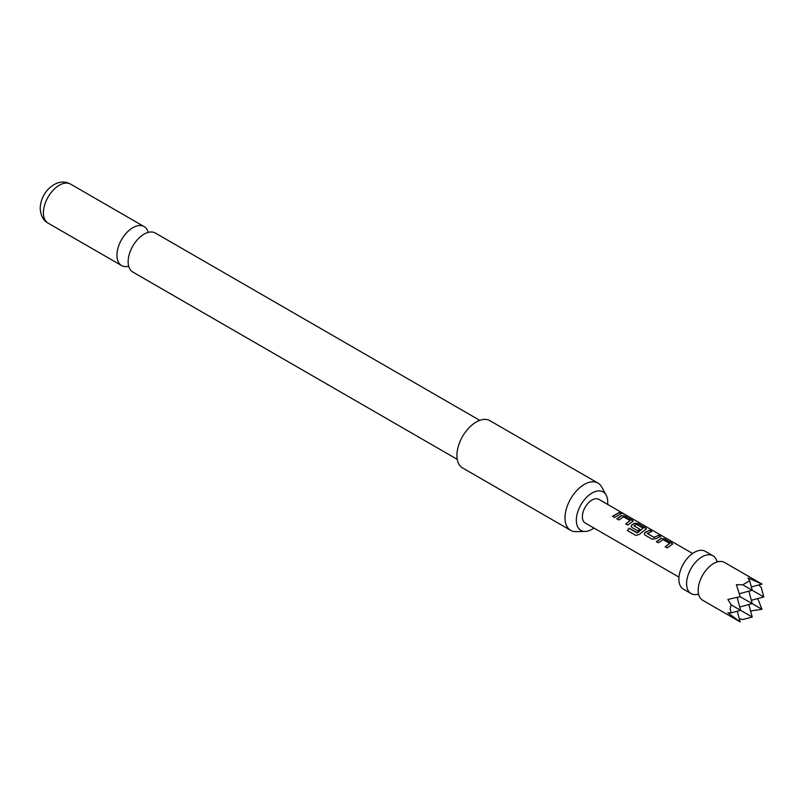 <?xml version="1.0" encoding="UTF-8"?>
<svg xmlns="http://www.w3.org/2000/svg" width="804" height="804" viewBox="0 0 804 804"><rect width="100%" height="100%" fill="white"/><g stroke="black" fill="none" stroke-linecap="round" stroke-linejoin="round"><path stroke-width="1.21" d="M623.19 513.434L621.09 513.022C620.246 512.118 620.949 512.259 623.19 513.434L623.773 513.856M621.01 513.274C620.145 512.369 620.829 512.5 623.07 513.676L623.311 513.816M697.641 594.307A21.839 12.603 -60 0 1 691.118 593.593A21.839 12.603 -60 0 1 686.596 583.593A21.839 12.603 -60 0 1 696.133 561.614A21.839 12.603 -60 0 1 712.957 555.765A21.839 12.603 -60 0 1 716.836 561.061M457.255 459.355L132.811 272.043A22.522 13.005 -60 0 1 128.148 261.732A22.522 13.005 -60 0 1 128.178 260.657A22.522 13.005 -60 0 1 143.152 234.718A22.522 13.005 -60 0 1 144.077 234.155A22.522 13.005 -60 0 1 155.333 233.039L479.767 420.351M740.152 621.894L702.706 600.276A21.839 12.603 -60 0 1 698.575 594.055A21.839 12.603 -60 0 1 698.184 590.277A21.839 12.603 -60 0 1 717.088 561.986A21.839 12.603 -60 0 1 724.535 562.458L761.991 584.076L747.981 577.986L749.68 580.81L742.755 584.809L736.404 584.679L740.152 596.689L727.881 599.442L731.168 604.869L730.092 608.708L731.168 612.869L727.881 612.809L740.152 621.894L737.298 611.231M761.991 584.076L751.328 586.94M742.755 584.809L763.8 596.96L761.267 587.493L758.705 584.96M691.118 593.593L683.4 589.131A21.839 12.603 -60 0 1 678.877 579.131A21.839 12.603 -60 0 1 688.405 557.162A21.839 12.603 -60 0 1 705.239 551.313L712.957 555.765M607.603 504.399A22.2 12.824 120 0 0 607.723 502.098A22.2 12.824 120 0 0 606.166 495.123A22.2 12.824 120 0 0 588.528 495.505A22.2 12.824 120 0 0 576.327 520.228A22.2 12.824 120 0 0 585.201 531.434A22.2 12.824 120 0 0 593.965 528.037M585.201 531.434L575.925 531.625A27.296 15.758 -60 0 1 570.659 530.349A27.296 15.758 -60 0 1 565.001 517.846A27.296 15.758 -60 0 1 576.92 490.38A27.296 15.758 -60 0 1 597.955 483.073A27.296 15.758 -60 0 1 601.693 486.993L606.166 495.123M597.955 483.073L489.867 420.663A27.296 15.758 120 0 0 468.843 427.979A27.296 15.758 120 0 0 456.923 455.446A27.296 15.758 120 0 0 462.581 467.948L570.659 530.349M148.227 232.396A22.522 13.005 120 0 0 144.117 226.567A22.522 13.005 120 0 0 132.861 227.683A22.522 13.005 120 0 0 116.942 255.26A22.522 13.005 120 0 0 121.605 265.571A22.522 13.005 120 0 0 128.7 266.214M661.069 538.368L664.807 538.931L672.707 543.966L667.25 547.906L665.22 546.73L669.642 543.454L663.089 539.675L658.406 542.79L656.376 541.625L661.069 538.368L664.807 538.931M665.29 546.901L669.642 543.454M645.089 535.112L644.336 534.077L645.059 532.399L649.743 530.238L651.763 531.404L647.361 533.554L653.913 537.333L658.587 535.343L660.617 536.509L655.933 538.68L652.185 539.203L645.089 535.112M647.361 533.374L653.913 537.333M637.12 532.861L643.079 528.117L636.255 524.319L633.964 525.816L639.723 529.143L637.733 530.861L631.924 527.504L631.16 526.479L631.884 524.801L634.728 523.163L638.456 523.726L646.366 528.761L639.381 534.389L635.934 535.484L627.421 530.57L629.1 528.238L637.371 532.801M637.461 532.941L643.079 528.117M633.964 525.645L639.753 529.354M621.552 515.555L625.291 516.118L633.19 521.153L627.733 525.082L625.703 523.917L630.125 520.64L623.572 516.861L618.889 519.977L616.859 518.811L621.552 515.555L625.291 516.118M625.773 524.087L630.125 520.64M619.08 512.53L621.1 513.696L614.557 517.485L612.537 516.309L619.08 512.53L621.03 513.947M621.09 513.022L620.587 512.46M678.968 577.121L585.201 522.982A13.648 7.879 -60 0 1 582.377 516.731A13.648 7.879 -60 0 1 588.337 503.002A13.648 7.879 -60 0 1 598.849 499.344L692.616 553.484M731.168 604.869L740.635 610.336L737.188 597.452M739.278 618.618L742.755 619.562L752.222 617.02L740.635 610.336L731.168 612.869M750.594 610.96L761.991 609.291L757.74 598.588M763.8 596.96L751.328 600.307M740.152 596.689L761.991 609.291M739.328 593.734L752.222 590.277L749.68 580.81M739.74 606.99L752.222 603.653L748.876 591.171M752.222 617.02L748.876 604.548M612.598 516.48L619.01 512.771M616.919 518.982L621.522 515.796M625.221 516.359L632.376 520.208M632.316 520.459L633.13 521.283M627.542 530.66L629.19 528.379L637.21 533.002M631.19 526.56L631.914 525.002L634.698 523.394L638.396 523.967L645.552 527.816M645.491 528.067L646.305 528.881M644.366 534.168L645.059 532.399M653.933 537.544L658.587 535.343M658.526 535.595L660.556 536.76M645.089 532.61L649.743 530.238M649.672 530.479L651.702 531.655M656.446 541.795L661.039 538.61M664.737 539.182L671.903 543.022M671.832 543.273L672.646 544.097M48.059 223.11C43.295 220.567 40.672 215.643 40.2 208.347C40.461 201.05 43.185 194.608 48.381 189.03C55.868 181.845 63.265 180.207 70.581 184.106A22.522 13.005 120 0 0 53.225 190.136A22.522 13.005 120 0 0 43.396 212.799A22.522 13.005 120 0 0 48.059 223.11L121.605 265.571M717.088 561.986L716.716 560.911L718.203 561.765M698.575 594.055L697.45 594.277L698.937 595.131M70.581 184.106L144.117 226.567"/></g></svg>
